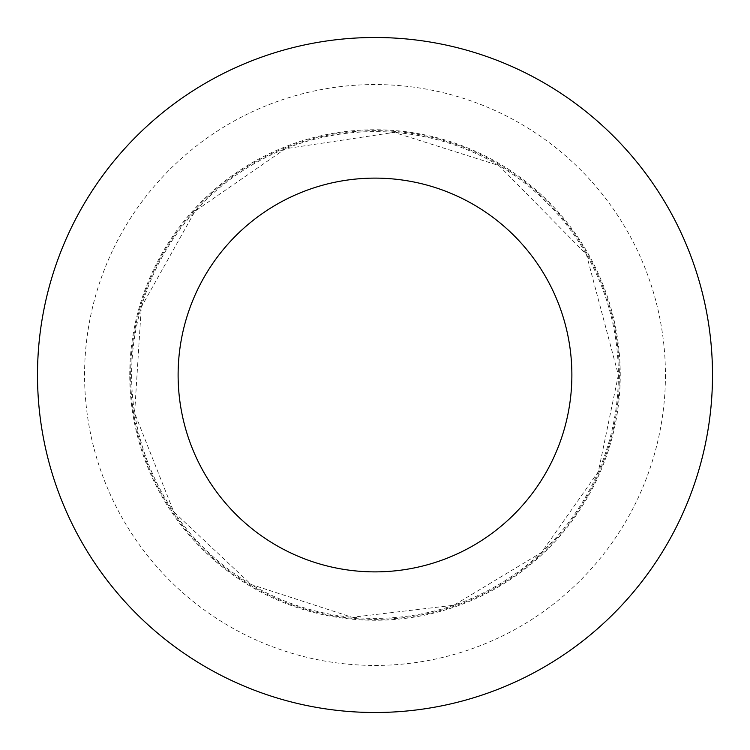 <?xml version="1.0" encoding="UTF-8"?>
<svg xmlns="http://www.w3.org/2000/svg" width="750" height="750" viewBox="0 0 750 750"><rect width="100%" height="100%" fill="white"/><g stroke="black" fill="none" stroke-linecap="round" stroke-linejoin="round"><path stroke-width="0.56" stroke-dasharray="3.75 2.81" d="M619.369 375A244.369 244.369 0 0 1 252.816 586.631A244.369 244.369 0 0 1 252.816 163.369A244.369 244.369 0 0 1 619.369 375A244.369 244.369 0 0 1 252.816 586.631A244.369 244.369 0 0 1 252.816 163.369A244.369 244.369 0 0 1 619.369 375M712.5 375A337.5 337.5 0 0 1 206.25 667.284A337.5 337.5 0 0 1 206.25 82.716A337.5 337.5 0 0 1 712.5 375M129.75 375A245.25 245.25 0 0 1 375 129.75A245.25 245.25 0 0 1 620.25 375A245.25 245.25 0 0 1 375 620.25A245.25 245.25 0 0 1 129.75 375M375 375L620.25 375L375 375M618.366 375A243.366 243.366 0 0 1 253.312 585.769A243.366 243.366 0 0 1 253.312 164.231A243.366 243.366 0 0 1 618.366 375L598.35 471.656L541.594 552.413L453.834 605.25L352.097 617.288L251.119 584.475L173.709 511.791L134.625 413.072L141.291 307.106L195 211.209L285.413 148.725L394.097 132.384L498.881 165.525L586.397 254.419L618.366 375M665.438 375A290.438 290.438 0 0 1 229.781 626.522A290.438 290.438 0 0 1 229.781 123.478A290.438 290.438 0 0 1 665.438 375"/><path stroke-width="1.12" d="M571.875 375A196.875 196.875 0 0 1 276.562 545.503A196.875 196.875 0 0 1 276.562 204.497A196.875 196.875 0 0 1 571.875 375M712.5 375A337.5 337.5 0 0 1 206.25 667.284A337.5 337.5 0 0 1 206.25 82.716A337.5 337.5 0 0 1 712.5 375"/></g></svg>
